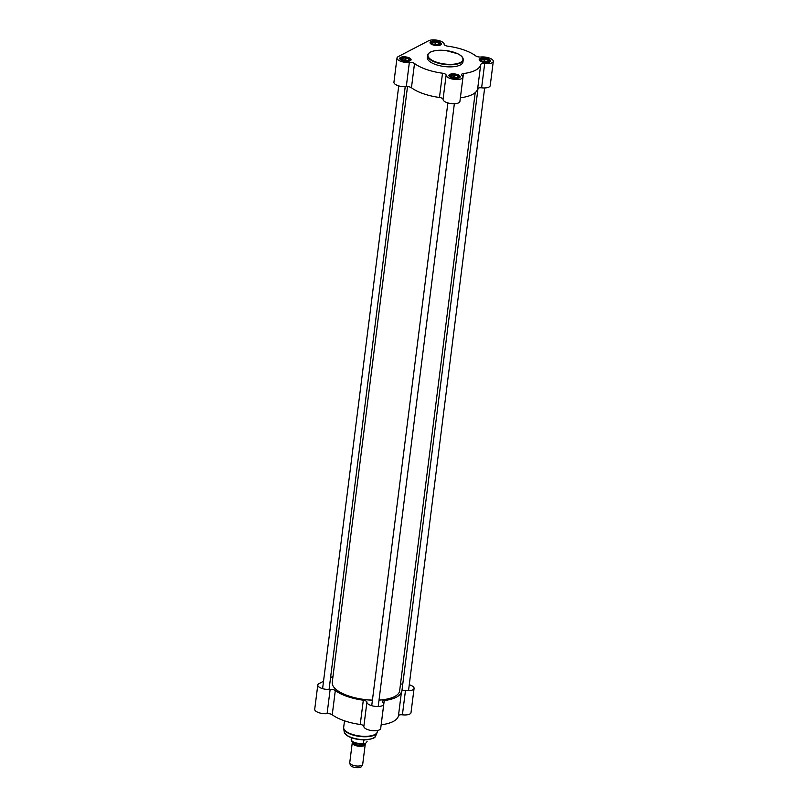 <?xml version="1.0" encoding="UTF-8"?>
<svg xmlns="http://www.w3.org/2000/svg" width="808" height="808" viewBox="0 0 808 808"><rect width="100%" height="100%" fill="white"/><g stroke="black" fill="none" stroke-linecap="round" stroke-linejoin="round"><path stroke-width="1.21" d="M334.653 688.113A33.825 12.948 7.2 0 0 334.704 688.163A33.825 12.948 7.2 0 0 372.417 700.193M379.013 700.122A33.825 12.948 7.2 0 0 395.799 695.88A33.825 12.948 7.2 0 0 395.87 695.84M475.205 92.637L399.637 690.84A33.956 12.999 -172.8 0 1 395.93 695.799A33.956 12.999 -172.8 0 1 379.023 700.051M372.427 700.122A33.956 12.999 -172.8 0 1 334.603 688.052A33.956 12.999 -172.8 0 1 332.25 682.326L407.505 86.608M364.913 743.612A6.535 2.495 -172.8 0 1 365.206 744.521A6.535 2.495 -172.8 0 1 358.409 746.178A6.535 2.495 -172.8 0 1 352.248 742.885A6.535 2.495 -172.8 0 1 352.702 742.118M367.095 741.249A7.999 3.06 -172.8 0 1 367.084 741.401L367.054 741.552C365.64 743.703 364.408 744.34 363.378 743.461L363.772 740.35L364.59 739.875M363.772 740.35L364.681 739.875M351.419 737.724L351.207 739.391C350.955 741.229 353.086 744.804 364.115 743.946L363.378 743.461A7.999 3.06 -172.8 0 1 355.136 742.633A7.999 3.06 -172.8 0 1 351.207 739.391A7.999 3.06 -172.8 0 1 351.238 739.249M365.206 744.521L362.711 764.267A6.535 2.495 -172.8 0 1 362.59 764.631A6.535 2.495 -172.8 0 1 355.924 765.923A6.535 2.495 -172.8 0 1 349.783 763.005A6.535 2.495 -172.8 0 1 349.753 762.631L352.248 742.885M362.59 764.631L361.58 766.459A5.747 2.202 -172.8 0 1 355.712 767.6A5.747 2.202 -172.8 0 1 350.308 765.035L349.783 763.005M401.505 691.547L398.445 715.797A3.919 1.495 -172.8 0 1 402.404 714.817A8.494 3.252 7.2 0 0 411.009 712.636L414.07 688.396A8.494 3.252 -172.8 0 1 405.464 690.577A3.919 1.495 7.2 0 0 401.505 691.547A35.916 13.746 -172.8 0 1 384.234 700.556A3.919 1.495 7.2 0 0 382.346 701.576A3.919 1.495 7.2 0 0 382.79 702.394A8.494 3.252 -172.8 0 1 383.76 704.192A8.494 3.252 -172.8 0 1 375.043 706.364A8.494 3.252 -172.8 0 1 366.913 702.152A3.919 1.495 7.2 0 0 363.307 700.223A35.916 13.746 -172.8 0 1 335.31 690.517A3.919 1.495 7.2 0 0 330.149 689.396A8.494 3.252 -172.8 0 1 321.685 688.355A8.494 3.252 -172.8 0 1 317.786 685.022A8.494 3.252 -172.8 0 1 319.029 683.598L323.523 681.255M398.445 715.797A35.916 13.746 -172.8 0 1 381.174 724.796A3.919 1.495 -172.8 0 1 381.174 724.796L384.234 700.556M363.307 700.223L360.247 724.463A3.919 1.495 -172.8 0 1 363.842 726.392A8.494 3.252 7.2 0 0 371.983 730.604A8.494 3.252 7.2 0 0 380.699 728.432L383.76 704.192M360.247 724.463A35.916 13.746 -172.8 0 1 332.25 714.757L335.31 690.517M317.786 685.022L314.716 709.262A8.494 3.252 7.2 0 0 318.615 712.595A8.494 3.252 7.2 0 0 327.089 713.646A3.919 1.495 -172.8 0 1 332.25 714.757M333.017 676.306L330.573 677.579M400.495 684.043A3.919 1.495 7.2 0 0 401.707 684.012A8.494 3.252 -172.8 0 1 402.788 683.942M409.262 684.76A8.494 3.252 -172.8 0 1 414.07 688.396M414.514 63.509A3.919 1.495 7.2 0 0 409.353 62.398A8.494 3.252 -172.8 0 1 400.889 61.347A8.494 3.252 -172.8 0 1 396.991 58.014L393.93 82.254A8.494 3.252 7.2 0 0 397.829 85.597A8.494 3.252 7.2 0 0 406.293 86.638A3.919 1.495 -172.8 0 1 411.454 87.749L414.514 63.509A35.916 13.746 7.2 0 0 442.511 73.215L439.451 97.465A3.919 1.495 -172.8 0 1 443.057 99.384A8.494 3.252 7.2 0 0 451.197 103.596A8.494 3.252 7.2 0 0 459.914 101.424L462.974 77.184A8.494 3.252 -172.8 0 1 454.258 79.356A8.494 3.252 -172.8 0 1 446.117 75.144A3.919 1.495 7.2 0 0 442.511 73.215M460.368 97.788A3.919 1.495 -172.8 0 1 460.388 97.788L463.449 73.548A3.919 1.495 7.2 0 0 461.56 74.568A3.919 1.495 7.2 0 0 462.004 75.397A8.494 3.252 -172.8 0 1 462.974 77.184M463.449 73.548A35.916 13.746 7.2 0 0 480.72 64.549L477.649 88.789A3.919 1.495 -172.8 0 1 481.619 87.82A8.494 3.252 7.2 0 0 490.214 85.628L493.284 61.388A8.494 3.252 -172.8 0 1 484.679 63.569A3.919 1.495 7.2 0 0 480.72 64.549M396.991 58.014A8.494 3.252 -172.8 0 1 398.243 56.59L428.543 40.794A8.494 3.252 -172.8 0 1 438.108 40.4A8.494 3.252 -172.8 0 1 444.158 44.258A3.919 1.495 7.2 0 0 447.753 46.177A35.916 13.746 7.2 0 1 475.75 55.893A3.919 1.495 7.2 0 0 480.911 57.004A8.494 3.252 -172.8 0 1 489.385 58.045A8.494 3.252 -172.8 0 1 493.284 61.388M449.723 74.447A5.717 2.192 7.2 0 0 449.278 76.366A5.717 2.192 7.2 0 0 454.278 78.285A5.717 2.192 7.2 0 0 459.59 77.669A5.717 2.192 7.2 0 0 457.338 74.508A5.717 2.192 7.2 0 0 449.723 74.447M400.586 57.398A5.717 2.192 7.2 0 0 400.142 59.327A5.717 2.192 7.2 0 0 405.141 61.246A5.717 2.192 7.2 0 0 410.464 60.63A5.717 2.192 7.2 0 0 408.202 57.459A5.717 2.192 7.2 0 0 400.586 57.398M430.896 41.602A5.717 2.192 7.2 0 0 430.452 43.531A5.717 2.192 7.2 0 0 435.451 45.45A5.717 2.192 7.2 0 0 440.764 44.834A5.717 2.192 7.2 0 0 438.512 41.663A5.717 2.192 7.2 0 0 430.896 41.602M480.023 58.651A5.717 2.192 7.2 0 0 479.588 60.57A5.717 2.192 7.2 0 0 484.578 62.489A5.717 2.192 7.2 0 0 489.901 61.873A5.717 2.192 7.2 0 0 487.648 58.701A5.717 2.192 7.2 0 0 480.023 58.651M429.704 52.631A17.958 6.868 7.2 0 0 427.584 55.358L427.321 57.449A17.958 6.868 7.2 0 0 444.279 66.519A17.958 6.868 7.2 0 0 462.954 61.953L463.216 59.853A17.958 6.868 7.2 0 0 461.843 56.691M479.73 60.711A5.383 2.06 -172.8 0 1 479.477 59.944A5.383 2.06 -172.8 0 1 480.265 59.045A5.383 2.06 -172.8 0 1 486.406 58.812A5.383 2.06 -172.8 0 1 490.163 61.297A5.383 2.06 -172.8 0 1 489.729 61.974M449.42 76.508A5.383 2.06 -172.8 0 1 449.167 75.74A5.383 2.06 -172.8 0 1 449.955 74.841A5.383 2.06 -172.8 0 1 456.096 74.609A5.383 2.06 -172.8 0 1 459.853 77.093A5.383 2.06 -172.8 0 1 459.419 77.77M430.593 43.672A5.383 2.06 -172.8 0 1 430.341 42.905A5.383 2.06 -172.8 0 1 431.129 41.996A5.383 2.06 -172.8 0 1 437.269 41.764A5.383 2.06 -172.8 0 1 441.027 44.258A5.383 2.06 -172.8 0 1 440.592 44.935M400.283 59.469A5.383 2.06 -172.8 0 1 400.031 58.701A5.383 2.06 -172.8 0 1 400.819 57.802A5.383 2.06 -172.8 0 1 406.959 57.57A5.383 2.06 -172.8 0 1 410.727 60.055A5.383 2.06 -172.8 0 1 410.282 60.731M411.454 87.749A35.916 13.746 7.2 0 0 439.451 97.465M460.388 97.788A35.916 13.746 7.2 0 0 477.649 88.789M482.901 61.58A2.737 1.05 -172.8 0 1 486.436 62.024M488.002 61.731L487.668 61.761A3.596 1.374 7.2 0 1 485.053 62.024L484.386 61.943A3.596 1.374 7.2 0 1 481.851 61.075L481.629 59.519L484.931 59.186L488.113 60.287L488.002 61.731M482.235 61.297A3.262 1.252 -172.8 0 1 483.053 61.145L482.124 61.236M487.305 61.883L486.295 61.529A3.262 1.252 -172.8 0 1 487.153 61.923M483.053 61.145A3.262 1.252 -172.8 0 1 486.295 61.529L483.053 61.145M488.113 60.287L487.931 61.731M484.931 59.186L484.699 60.974M484.588 59.216A3.596 1.374 7.2 0 0 481.972 59.479M487.79 60.176A3.596 1.374 7.2 0 0 485.255 59.297M481.619 59.661A3.596 1.374 7.2 0 0 481.507 60.772A3.596 1.374 7.2 0 0 481.538 60.812M488.022 61.58A3.596 1.374 7.2 0 0 488.103 60.438M452.591 77.376A2.737 1.05 -172.8 0 1 456.126 77.831M457.702 77.528L457.358 77.558A3.596 1.374 7.2 0 1 454.742 77.82L454.076 77.75A3.596 1.374 7.2 0 1 451.541 76.871L451.329 75.316L454.621 74.982L457.803 76.083L457.702 77.528M451.935 77.093A3.262 1.252 -172.8 0 1 452.743 76.942L451.813 77.033M456.995 77.679L455.985 77.326A3.262 1.252 -172.8 0 1 456.843 77.719M452.743 76.942A3.262 1.252 -172.8 0 1 455.985 77.326L452.743 76.942M457.803 76.083L457.621 77.528M454.621 74.982L454.389 76.77M454.278 75.013A3.596 1.374 7.2 0 0 451.662 75.275M457.479 75.972A3.596 1.374 7.2 0 0 454.944 75.093M451.308 75.467A3.596 1.374 7.2 0 0 451.197 76.578A3.596 1.374 7.2 0 0 451.228 76.608M457.712 77.376A3.596 1.374 7.2 0 0 457.793 76.235M403.465 60.337A2.737 1.05 -172.8 0 1 406.99 60.782M408.565 60.479L408.222 60.519A3.596 1.374 7.2 0 1 405.606 60.782L404.939 60.701A3.596 1.374 7.2 0 1 402.414 59.822L402.192 58.277L405.485 57.934L408.676 59.045L408.565 60.479M402.798 60.055A3.262 1.252 -172.8 0 1 403.606 59.903L402.687 59.994M407.868 60.64L406.848 60.287A3.262 1.252 -172.8 0 1 407.707 60.671M403.606 59.903A3.262 1.252 -172.8 0 1 406.848 60.287L403.606 59.903M408.676 59.045L408.495 60.489M405.485 57.934L405.262 59.731M405.141 57.974A3.596 1.374 7.2 0 0 402.525 58.237M408.343 58.934A3.596 1.374 7.2 0 0 405.818 58.055M402.182 58.418A3.596 1.374 7.2 0 0 402.061 59.529A3.596 1.374 7.2 0 0 402.091 59.56M408.575 60.337A3.596 1.374 7.2 0 0 408.666 59.196M433.765 44.541A2.737 1.05 -172.8 0 1 434.149 44.49A2.737 1.05 -172.8 0 1 437.3 44.985M438.875 44.682L438.532 44.723A3.596 1.374 7.2 0 1 435.916 44.985L435.249 44.905A3.596 1.374 7.2 0 1 432.714 44.026L432.502 42.47L435.795 42.137L438.976 43.248L438.875 44.682M433.108 44.258A3.262 1.252 -172.8 0 1 433.916 44.107L432.987 44.198M438.168 44.844L437.158 44.49A3.262 1.252 -172.8 0 1 438.017 44.874M433.916 44.107A3.262 1.252 -172.8 0 1 437.158 44.49L433.916 44.107M438.976 43.248L438.794 44.693M435.795 42.137L435.562 43.935M435.451 42.178A3.596 1.374 7.2 0 0 432.836 42.44M438.653 43.127A3.596 1.374 7.2 0 0 436.118 42.258M432.482 42.622A3.596 1.374 7.2 0 0 432.371 43.733A3.596 1.374 7.2 0 0 432.401 43.763M438.885 44.541A3.596 1.374 7.2 0 0 438.966 43.39M364.469 743.825L364.469 743.845A5.717 2.192 -172.8 0 1 358.52 745.299A5.717 2.192 -172.8 0 1 353.126 742.421L353.126 742.421M353.046 742.36A5.848 2.232 7.2 0 0 358.53 745.562A5.848 2.232 7.2 0 0 364.56 743.784M372.68 738.33A15.332 5.868 -172.8 0 1 346.551 735.028M344.218 731.937L346.006 734.755C348.955 737.169 353.419 738.785 359.388 739.583C369.822 739.835 375.266 738.613 375.7 735.916A15.968 6.111 -172.8 0 1 359.277 739.31A15.968 6.111 -172.8 0 1 344.218 731.937L343.693 728.614A16.907 6.474 -172.8 0 1 343.663 728.008M377.215 732.25A16.907 6.474 -172.8 0 1 377.043 732.836A16.907 6.474 -172.8 0 1 359.641 736.431A16.907 6.474 -172.8 0 1 343.693 728.614L343.673 727.422A16.978 6.494 -172.8 0 0 359.701 735.997A16.978 6.494 -172.8 0 0 377.356 731.674L375.7 735.916M402.404 714.817L405.464 690.577M330.149 689.396L327.089 713.646M363.842 726.392L366.913 702.152M481.619 87.82L484.679 63.569M443.057 99.384L446.117 75.144M409.353 62.398L406.293 86.638M480.679 59.186A4.898 1.879 -172.8 0 1 489.103 60.186A4.898 1.879 -172.8 0 1 484.679 62.489A4.898 1.879 -172.8 0 1 480.679 59.186M480.346 59.398A5.222 2 7.2 0 0 479.599 60.267A5.222 2 7.2 0 0 479.609 60.539M489.88 61.832A5.222 2 7.2 0 0 489.961 61.58A5.222 2 7.2 0 0 489.456 60.55M450.369 74.982A4.898 1.879 -172.8 0 1 458.793 75.982A4.898 1.879 -172.8 0 1 454.369 78.285A4.898 1.879 -172.8 0 1 450.369 74.982M450.036 75.195A5.222 2 7.2 0 0 449.288 76.063A5.222 2 7.2 0 0 449.309 76.336M459.58 77.639A5.222 2 7.2 0 0 459.661 77.376A5.222 2 7.2 0 0 459.146 76.346M401.233 57.944A4.898 1.879 -172.8 0 1 409.656 58.944A4.898 1.879 -172.8 0 1 405.232 61.246A4.898 1.879 -172.8 0 1 401.233 57.944M400.899 58.156A5.222 2 7.2 0 0 400.152 59.024A5.222 2 7.2 0 0 400.172 59.297M410.444 60.59A5.222 2 7.2 0 0 410.525 60.327A5.222 2 7.2 0 0 410.02 59.307M431.543 42.147A4.898 1.879 -172.8 0 1 439.966 43.147A4.898 1.879 -172.8 0 1 435.542 45.45A4.898 1.879 -172.8 0 1 431.543 42.147M431.209 42.359A5.222 2 7.2 0 0 430.462 43.228A5.222 2 7.2 0 0 430.482 43.501M440.754 44.794A5.222 2 7.2 0 0 440.835 44.531A5.222 2 7.2 0 0 440.32 43.511M427.584 55.358A17.958 6.868 7.2 0 0 444.541 64.428A17.958 6.868 7.2 0 0 463.216 59.853C463.348 57.641 461.54 55.611 457.813 53.782L445.885 50.54C439.249 49.833 434.068 50.369 430.341 52.146C428.361 53.429 427.442 54.5 427.584 55.358M430.533 52.136A17.635 6.747 -172.8 0 1 460.853 55.742A17.635 6.747 -172.8 0 1 444.925 64.044A17.635 6.747 -172.8 0 1 430.533 52.136M356.257 698.142L356.146 698.96M344.501 720.837L343.673 727.422M377.508 730.493L377.356 731.674M329.068 689.466L405.212 86.709M322.594 688.648L398.738 85.89M378.205 706.505L454.349 103.747M371.72 705.687L447.874 102.929M408.515 690.709L484.659 87.951M401.889 691.042L478.033 88.274M489.941 61.772L489.961 61.58C492.042 60.923 484.76 57.368 480.487 59.196L479.568 60.469M459.631 77.578L459.661 77.376C461.742 76.73 454.46 73.164 450.177 74.993L449.268 76.265M410.494 60.529L410.525 60.327C412.605 59.681 405.323 56.126 401.051 57.954L400.132 59.226M440.804 44.733L440.835 44.531C442.915 43.885 435.633 40.329 431.351 42.157L430.442 43.42"/></g></svg>
